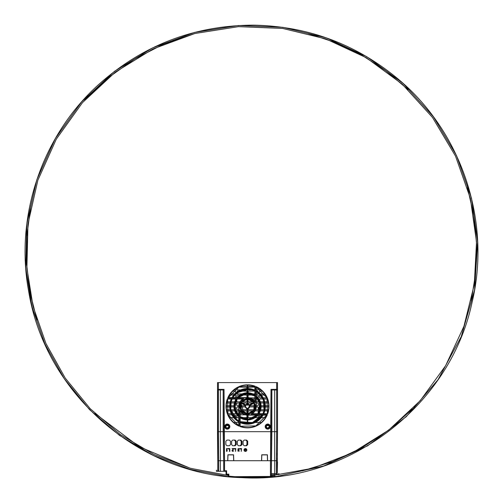 <?xml version="1.0" encoding="UTF-8"?>
<svg xmlns="http://www.w3.org/2000/svg" width="503" height="503" viewBox="0 0 503 503"><rect width="100%" height="100%" fill="white"/><g stroke="black" fill="none" stroke-linecap="round" stroke-linejoin="round"><path stroke-width="0.75" d="M276.952 389.944L277.518 389.379L276.669 389.944L276.669 431.681L276.669 389.944L271.809 389.944L271.004 389.379L277.518 389.379A0.566 0.566 90 0 1 276.952 389.944L271.809 389.944L276.669 389.944L276.669 382.588L277.518 382.588L277.518 389.379A0.566 0.566 90 0 1 276.952 389.944L276.669 389.379L277.518 389.379L277.518 382.588L217.529 382.588L217.529 389.379L224.036 389.379L224.036 431.681L223.162 431.681L223.187 389.944L224.036 389.379L224.52 460.71L233.681 460.71L233.48 454.888L233.769 460.71L227.702 460.71L227.909 454.794L233.562 454.794L233.769 460.71L261.541 460.71L261.749 454.794L267.401 454.794L267.609 460.71L270.501 460.71L271.004 389.379L276.669 389.379L276.669 382.588L218.377 382.588L218.377 389.944L223.187 389.944L223.187 431.681L223.187 389.944L223.187 431.681L220.345 431.681L220.345 470.751L220.345 460.71L217.768 460.71L217.529 389.379L224.036 389.379L223.238 389.944L218.095 389.944A0.566 0.566 -90 0 1 217.529 389.379L217.529 382.588L218.377 382.588L218.377 389.944L217.529 389.379L217.529 382.588M272.72 382.588L272.375 382.588L272.72 382.588M218.396 382.588L218.044 382.588L218.396 382.588M253.669 402.318L249.161 405.248A1.981 1.981 0 0 0 245.885 405.248L240.981 402.413A7.639 7.639 0 0 1 254.065 402.413L249.161 405.248A1.981 1.981 0 0 0 245.885 405.248L240.981 402.413A7.639 7.639 0 0 1 254.065 402.413L249.237 404.877L248.381 404.261L249.237 404.877L253.669 402.318A7.356 7.356 0 0 0 241.377 402.318L245.81 404.877A2.264 2.264 0 0 1 249.237 404.877L253.669 402.318A7.356 7.356 0 0 0 241.377 402.318L247.52 398.998L253.669 402.318L247.52 398.998L241.377 402.318L244.678 399.571M247.948 413.699L247.665 408.329A1.981 1.981 0 0 0 249.306 405.493L254.21 402.658A7.639 7.639 0 0 1 247.665 413.994L247.665 408.329A1.981 1.981 0 0 0 249.306 405.493L254.097 403.054L249.658 405.613A2.264 2.264 0 0 1 249.784 406.355L249.658 405.613A2.264 2.264 0 0 1 249.784 406.355L249.306 405.493L254.21 402.658L249.658 405.613L249.312 407.744L247.948 408.581L249.268 407.801L249.784 406.355A2.264 2.264 0 0 1 247.948 408.581L247.948 413.699L247.948 408.581L249.784 406.355A2.264 2.264 0 0 1 247.948 408.581L247.948 413.699A7.356 7.356 0 0 0 254.097 403.054A7.356 7.356 0 0 1 247.948 413.699L253.896 410.033L254.21 402.658A7.639 7.639 0 0 1 247.665 413.994L253.896 410.033L254.097 403.054M240.95 403.054L245.741 405.493A1.981 1.981 0 0 0 247.382 408.329L247.382 413.994A7.639 7.639 0 0 1 240.836 402.658L245.741 405.493A1.981 1.981 0 0 0 247.382 408.329L247.099 413.699L247.099 408.581A2.264 2.264 0 0 1 245.257 406.355L245.778 407.801L247.099 408.581A2.264 2.264 0 0 1 245.257 406.355L245.778 407.801L247.099 408.581L247.382 408.329L247.382 413.994L247.099 408.581L245.873 407.908L245.382 405.613L245.257 406.355A2.264 2.264 0 0 1 245.382 405.613L240.95 403.054L245.382 405.613L245.257 406.355A2.264 2.264 0 0 1 245.382 405.613L240.95 403.054A7.356 7.356 0 0 0 247.099 413.699A7.356 7.356 0 0 1 240.95 403.054L243.785 412.693L247.382 413.994A7.639 7.639 0 0 1 240.836 402.658L240.421 404.45L241.66 410.8L246.747 413.673M242.748 398.998L239.032 408.568L242.748 398.998L240.491 401.111L239.032 408.568L242.748 398.998L237.334 398.998L236.775 399.533L236.768 401.262L237.334 401.828L240.006 401.828L237.334 401.828L236.768 401.262L236.768 399.564L237.334 398.998L243.823 398.716L236.982 398.716L234.851 407.593L239.032 416.226A13.015 13.015 0 0 1 236.982 398.716L243.823 398.716A8.488 8.488 0 0 0 239.032 406.355L239.032 416.226A13.015 13.015 0 0 1 236.982 398.716L242.748 398.998C240.151 400.765 238.824 403.217 238.749 406.355L238.749 415.585L238.749 406.355A8.771 8.771 0 0 1 242.748 398.998C240.151 400.765 238.824 403.217 238.749 406.355A8.771 8.771 0 0 1 242.748 398.998L237.133 398.998A12.732 12.732 0 0 0 238.749 415.585L239.032 406.355A8.488 8.488 0 0 1 243.823 398.716L237.133 398.998A12.732 12.732 0 0 0 238.749 415.585L238.749 406.355M255.159 386.254L255.159 390.567A17.542 17.542 0 0 0 232.172 397.867L227.765 397.867A21.503 21.503 0 0 1 255.159 386.254L255.159 390.567A17.542 17.542 0 0 0 232.172 397.867L228.199 397.584L232.002 397.584A17.825 17.825 0 0 1 254.876 390.121L251.33 388.945L254.876 390.121L254.876 386.455L255.159 390.567L254.876 386.455A21.22 21.22 0 0 0 228.199 397.584L227.765 397.867A21.503 21.503 0 0 1 255.159 386.254L254.876 386.455L255.159 386.254M255.159 402.658A8.488 8.488 0 0 0 247.52 397.867L237.655 397.867A13.015 13.015 0 0 1 255.159 395.817L255.159 402.658A8.488 8.488 0 0 0 247.52 397.867L238.296 397.584L247.52 397.584A8.771 8.771 0 0 1 254.876 401.583C253.11 398.986 250.657 397.653 247.52 397.584A8.771 8.771 0 0 1 254.876 401.583L254.876 395.962L254.876 401.583C253.11 398.986 250.657 397.653 247.52 397.584L237.655 397.867A13.015 13.015 0 0 1 255.159 395.817L255.159 402.658L254.876 395.962A12.732 12.732 0 0 0 238.296 397.584L247.52 397.584L254.876 401.583L255.159 402.658M262.874 414.843L267.282 414.843A21.503 21.503 0 0 1 239.881 426.456L239.881 422.149A17.542 17.542 0 0 0 262.874 414.843L266.848 415.126L263.044 415.126A17.825 17.825 0 0 1 240.164 422.595L243.704 423.765L240.164 422.595L240.164 426.261L239.881 422.149A17.542 17.542 0 0 0 262.874 414.843L267.282 414.843A21.503 21.503 0 0 1 239.881 426.456L239.881 422.149L240.164 426.261A21.22 21.22 0 0 0 266.848 415.126L263.044 415.126A17.825 17.825 0 0 1 240.164 422.595L253.053 423.3L263.044 415.126L262.874 414.843M255.159 390.881L255.159 395.471A13.298 13.298 0 0 0 237.284 397.867L232.493 397.867A17.259 17.259 0 0 1 255.159 390.881L255.159 395.471A13.298 13.298 0 0 0 237.284 397.867L232.99 397.584L237.152 397.584A13.581 13.581 0 0 1 254.876 394.943L252.468 393.711L254.876 394.943L254.876 391.057L255.159 395.471L254.876 391.057A16.976 16.976 0 0 0 232.99 397.584L232.493 397.867A17.259 17.259 0 0 1 255.159 390.881L254.876 391.057L255.159 390.881M240.164 411.133L249.733 414.843L240.164 411.133L249.733 414.843L243.986 414.384L240.164 411.133L239.881 410.058L240.164 416.748A12.732 12.732 0 0 0 256.75 415.126L257.391 414.843A13.015 13.015 0 0 1 239.881 416.893L239.881 410.058A8.488 8.488 0 0 0 247.52 414.843L257.391 414.843A13.015 13.015 0 0 1 239.881 416.893L239.881 410.058A8.488 8.488 0 0 0 247.52 414.843L256.75 415.126L247.52 415.126A8.771 8.771 0 0 1 240.164 411.133C241.93 413.724 244.383 415.057 247.52 415.126A8.771 8.771 0 0 1 240.164 411.133L240.164 416.748L240.164 411.133C241.93 413.724 244.383 415.057 247.52 415.126L257.391 414.843L247.52 415.126M257.762 414.843L262.553 414.843A17.259 17.259 0 0 1 239.881 421.835L239.881 417.239A13.298 13.298 0 0 0 257.762 414.843L262.057 415.126L257.894 415.126A13.581 13.581 0 0 1 240.164 417.773L243.678 419.383L240.164 417.773L240.164 421.659L239.881 417.239A13.298 13.298 0 0 0 257.762 414.843L262.553 414.843A17.259 17.259 0 0 1 239.881 421.835L239.881 417.239L240.164 421.659A16.976 16.976 0 0 0 262.057 415.126L257.894 415.126A13.581 13.581 0 0 1 240.164 417.773L249.167 419.835L257.894 415.126L253.242 418.672L257.762 414.843M231.286 398.998L230.575 411.888L238.749 421.872L230.575 411.888L231.286 398.998L230.626 412.039L238.749 421.872L239.032 421.709L239.032 426.116L238.749 421.872L234.888 418.93L238.749 421.872L237.737 421.256L229.752 407.757L231.286 398.998L227.62 398.998L227.941 414.529L238.749 425.683A21.22 21.22 0 0 1 227.62 398.998L231.286 398.998L229.695 406.355A17.825 17.825 0 0 1 231.286 398.998L231.732 398.716L227.419 398.716L231.286 398.998L229.695 406.355A17.825 17.825 0 0 1 231.286 398.998L227.62 398.998A21.22 21.22 0 0 0 238.749 425.683L239.032 426.116A21.503 21.503 0 0 1 227.419 398.716L231.732 398.716A17.542 17.542 0 0 0 239.032 421.709L239.032 426.116A21.503 21.503 0 0 1 227.419 398.716L231.732 398.716A17.542 17.542 0 0 0 239.032 421.709L238.749 425.683L238.749 421.872A17.825 17.825 0 0 1 229.695 406.355L230.361 411.171M238.749 420.892L239.032 421.382A17.259 17.259 0 0 1 232.046 398.716L236.636 398.716A13.298 13.298 0 0 0 239.032 416.591L239.032 421.382A17.259 17.259 0 0 1 232.046 398.716L236.108 398.998L233.939 406.355L235.197 412.064L233.939 406.355A13.581 13.581 0 0 1 236.108 398.998L233.939 406.355A13.581 13.581 0 0 1 236.108 398.998L232.223 398.998A16.976 16.976 0 0 0 230.544 406.355L230.544 406.355A16.976 16.976 0 0 0 238.749 420.892L238.749 416.723A13.581 13.581 0 0 1 233.939 406.355A13.581 13.581 0 0 0 238.749 416.723L235.203 412.076L239.032 416.591A13.298 13.298 0 0 1 236.636 398.716L232.223 398.998A16.976 16.976 0 0 0 238.749 420.892L238.749 416.723L233.952 405.871L236.108 398.998L234.115 408.524L238.749 416.723L234.09 408.361L236.108 398.998L234.09 408.361L238.749 416.723M256.291 391.824L256.008 391.328A17.259 17.259 0 0 1 263 413.994L258.41 413.994A13.298 13.298 0 0 0 256.008 396.119L256.008 391.328A17.259 17.259 0 0 1 263 413.994L258.938 413.711L261.101 406.355L259.844 400.652L256.291 395.987L256.291 391.824L256.291 395.987A13.581 13.581 0 0 1 261.101 406.355L259.844 400.652L256.291 395.987A13.581 13.581 0 0 1 258.938 413.711L262.824 413.711A16.976 16.976 0 0 0 256.291 391.824L256.008 396.119L256.008 391.328L256.291 391.824A16.976 16.976 0 0 1 264.496 406.355L264.496 406.355A16.976 16.976 0 0 1 262.824 413.711L259.969 413.711L259.403 412.932L259.969 413.711L262.824 413.711L258.938 413.711L261.101 406.355A13.581 13.581 0 0 1 258.938 413.711L258.41 413.994A13.298 13.298 0 0 0 256.008 396.119L260.17 401.413L259.183 413.321L258.41 413.994L262.824 413.711M252.299 413.711L254.556 411.599L256.008 404.148L252.299 413.711L256.008 404.148L252.299 413.711L251.223 413.994L257.706 413.711L258.272 413.177L258.272 411.448L257.706 410.882L255.034 410.882L257.706 410.882L258.272 411.448L258.272 413.145L257.706 413.711L252.299 413.711L257.913 413.711L260.196 405.116L256.008 396.49A13.015 13.015 0 0 1 258.058 413.994L251.223 413.994A8.488 8.488 0 0 0 256.008 406.355L256.008 396.49A13.015 13.015 0 0 1 258.058 413.994L252.299 413.711C254.895 411.944 256.222 409.492 256.291 406.355L256.291 397.125L256.291 406.355A8.771 8.771 0 0 1 252.299 413.711L257.913 413.711A12.732 12.732 0 0 0 256.291 397.125L256.291 406.355A8.771 8.771 0 0 1 252.299 413.711C254.895 411.944 256.222 409.492 256.291 406.355L256.291 397.125A12.732 12.732 0 0 1 257.913 413.711L259.85 403.167L256.008 396.867M263.761 413.711L264.471 400.828L256.291 390.837L264.471 400.828L263.761 413.711L264.471 400.828L256.291 390.837L263.276 398.011L264.201 412.655L263.314 413.994L267.426 413.711A21.22 21.22 0 0 0 256.291 387.033L256.291 390.837L260.158 393.786L256.008 391.007L256.008 386.6A21.503 21.503 0 0 1 267.621 413.994L263.761 413.711L265.345 406.355A17.825 17.825 0 0 1 263.761 413.711L265.345 406.355A17.825 17.825 0 0 1 263.761 413.711L267.426 413.711L263.314 413.994A17.542 17.542 0 0 0 256.008 391.007L256.008 386.6A21.503 21.503 0 0 1 267.621 413.994L263.314 413.994A17.542 17.542 0 0 0 256.008 391.007L256.291 387.033L256.291 390.837A17.825 17.825 0 0 1 265.345 406.355L264.685 401.545M265.238 426.997A2.546 2.546 0 0 1 267.546 424.048A2.546 2.546 0 0 1 270.3 426.588A2.546 2.546 0 0 1 267.961 429.122A2.546 2.546 0 0 1 265.207 426.588A2.546 2.546 0 0 1 267.546 424.048A2.546 2.546 0 0 1 270.3 426.588L270.017 426.588A2.264 2.264 0 0 0 267.753 424.325A2.264 2.264 0 0 0 265.521 426.953A2.264 2.264 0 0 0 267.936 428.845A2.264 2.264 0 0 0 269.985 426.223A2.264 2.264 0 0 0 267.571 424.331A2.264 2.264 0 0 0 265.49 426.588L265.49 426.588A2.264 2.264 0 0 0 267.936 428.845A2.264 2.264 0 0 0 270.017 426.588A2.264 2.264 0 0 0 267.753 424.325A2.264 2.264 0 0 0 265.49 426.588A2.264 2.264 0 0 1 267.571 424.331A2.264 2.264 0 0 1 268.363 428.77A2.264 2.264 0 0 1 265.817 427.757A2.264 2.264 0 0 0 270.017 426.588L270.3 426.588A2.546 2.546 0 0 1 267.961 429.122A2.546 2.546 0 0 1 265.238 426.997M224.778 426.997A2.546 2.546 0 0 1 227.086 424.048A2.546 2.546 0 0 1 229.84 426.588A2.546 2.546 0 0 1 227.501 429.122A2.546 2.546 0 0 1 224.747 426.588A2.546 2.546 0 0 1 227.086 424.048A2.546 2.546 0 0 1 229.84 426.588L229.557 426.588A2.264 2.264 0 0 0 227.293 424.325A2.264 2.264 0 0 0 225.061 426.953A2.264 2.264 0 0 0 227.475 428.845A2.264 2.264 0 0 0 229.525 426.223A2.264 2.264 0 0 0 227.111 424.331A2.264 2.264 0 0 0 225.03 426.588L225.03 426.588A2.264 2.264 0 0 0 227.475 428.845A2.264 2.264 0 0 0 229.557 426.588A2.264 2.264 0 0 0 227.293 424.325A2.264 2.264 0 0 0 225.03 426.588A2.264 2.264 0 0 1 227.111 424.331A2.264 2.264 0 0 1 227.903 428.77A2.264 2.264 0 0 1 225.357 427.757A2.264 2.264 0 0 0 229.557 426.588L229.84 426.588A2.546 2.546 0 0 1 227.501 429.122A2.546 2.546 0 0 1 224.778 426.997M277.235 461.842L277.235 474.147L277.505 462.125L277.235 460.71L276.405 460.71L276.763 460.71L276.405 460.71L276.386 474.147L276.386 460.71L274.676 460.71L274.676 431.681L271.853 431.681L271.853 389.944L271.853 431.681L271.853 389.944L271.853 431.681L224.011 431.681L224.52 460.71L223.672 460.71L223.716 470.751L223.716 460.71L223.716 470.751L223.716 460.71L218.616 460.71L218.095 389.944L223.238 389.944L218.377 389.944L218.377 431.681L217.529 431.681L217.529 429.38M217.541 389.504L217.529 431.681L217.529 389.379L218.095 389.944A0.566 0.566 -90 0 1 217.529 389.379L217.541 389.504M217.768 460.71L217.742 458.151L217.768 460.71L218.616 460.71L218.359 431.681L220.345 431.681L220.345 460.71L223.672 460.71L223.162 431.681L220.345 431.681L220.358 389.944L220.358 431.681L217.51 431.681L217.768 460.71L217.51 431.681M277.518 429.373L277.518 431.681M277.461 436.912L277.48 436.29L277.461 436.912M261.315 422.482L255.122 422.482M252.82 422.482L242.226 422.482M238.749 422.482L233.732 422.482M242.911 400.621L244.452 399.671L242.911 400.621M246.005 399.156L246.709 399.042L246.005 399.156M248.275 399.036L249.048 399.162L248.275 399.036M250.595 399.671L252.135 400.627L250.595 399.671M246.659 404.261L245.885 405.248L245.81 404.877A2.264 2.264 0 0 1 249.237 404.877L248.419 404.28L246.432 404.374L245.81 404.877L246.659 404.261M242.352 394.723L244.98 393.88L242.352 394.723M247.602 393.623L250.5 393.975L247.602 393.623M250.029 393.006L245.527 392.925L241.201 394.333L245.514 392.925L250.029 393.006M235.153 394.729L237.485 392.667L235.153 394.729M248.444 389.404L251.519 389.856L248.444 389.404M259.844 394.673L260.523 395.433L259.844 394.673M263.616 400.954L263.905 401.903L263.616 400.954M243.704 419.389L247.52 419.936L253.229 418.678L247.52 419.936L243.704 419.389M248.036 388.536L242.006 389.41L248.036 388.536M241.981 389.416L236.599 392.271L241.981 389.416M234.153 394.566L232.046 397.508L234.153 394.566M230.506 393.673L233.172 390.724L230.506 393.673M246.533 385.16L250.494 385.342L246.533 385.16M264.301 400.338L261.019 394.71L262.899 397.345M261.604 390.479L263.006 391.843L261.604 390.479M267.156 398.301L267.791 400.08L267.156 398.301M247.011 424.174L253.04 423.306L247.011 424.174M253.066 423.3L258.441 420.445L253.066 423.3M263.415 420.414L262.013 421.86L263.415 420.414M255.65 425.959L253.757 426.638L255.65 425.959M233.43 422.224L232.09 420.923L233.43 422.224M227.884 414.39L227.249 412.63L227.884 414.39M230.745 412.372L232.116 415.321M232.135 415.359L234.027 418.006L232.135 415.359M235.197 418.031L234.555 417.314L235.197 418.031M231.424 411.75L231.16 410.876L234.719 410.882L231.16 410.882L231.424 411.75M244.232 412.938L242.44 411.674L244.232 412.938M241.918 411.127L240.767 409.266L241.918 411.127M266.339 426.588L266.414 426.135L266.339 426.588A1.415 1.415 0 0 1 267.753 425.173A1.415 1.415 0 0 1 269.168 426.588A1.415 1.415 0 0 1 267.753 428.003A1.415 1.415 0 0 1 266.339 426.588A1.415 1.415 0 0 1 267.753 425.173A1.415 1.415 0 0 1 269.168 426.588A1.415 1.415 0 0 1 267.753 428.003A1.415 1.415 0 0 1 266.339 426.588L266.747 427.581L266.339 426.588M266.439 426.066L266.665 425.683L266.439 426.066M266.753 425.588L268.753 425.588L266.753 425.588M268.841 425.683L269.067 426.066L268.841 425.683M269.092 426.135L269.168 426.588L269.092 426.135M269.042 427.166L267.753 428.003L269.042 427.166M267.168 427.877L266.753 427.588L267.168 427.877M225.878 426.588L225.954 426.135L225.878 426.588A1.415 1.415 0 0 1 227.293 425.173A1.415 1.415 0 0 1 228.708 426.588A1.415 1.415 0 0 1 227.293 428.003A1.415 1.415 0 0 1 225.878 426.588A1.415 1.415 0 0 1 227.293 425.173A1.415 1.415 0 0 1 228.708 426.588A1.415 1.415 0 0 1 227.293 428.003A1.415 1.415 0 0 1 225.878 426.588L226.287 427.581L225.878 426.588M225.979 426.066L226.205 425.683L225.979 426.066M226.293 425.588L228.293 425.588L226.293 425.588M228.381 425.683L228.607 426.066L228.381 425.683M228.632 426.135L228.708 426.588L228.632 426.135M228.582 427.166L227.293 428.003L228.582 427.166M226.708 427.877L226.293 427.588L226.708 427.877M252.607 411.674L250.815 412.938L252.607 411.674M218.981 389.944L217.698 389.944M238.296 397.584L237.655 397.867L238.296 397.584A12.732 12.732 0 0 1 254.876 395.962L246.281 393.686L238.296 397.584L246.281 393.686L254.876 395.962M256.291 397.125L260.152 404.726L258.058 413.994L251.223 413.994A8.488 8.488 0 0 0 256.008 406.355L256.291 406.355M240.164 416.748A12.732 12.732 0 0 0 256.75 415.126L248.759 419.03L240.164 416.748L248.759 419.03L256.75 415.126M237.152 397.584L245.521 392.925L254.876 394.943L245.521 392.925L237.152 397.584A13.581 13.581 0 0 1 254.876 394.943L245.521 392.925L237.284 397.867L232.493 397.867L237.152 397.584L239.585 395.333L251.368 393.333L255.159 395.125M254.876 391.057A16.976 16.976 0 0 0 232.99 397.584M240.164 421.659L239.881 421.835L240.164 421.659A16.976 16.976 0 0 0 262.057 415.126L252.374 422.627L240.164 421.659M232.002 397.584A17.825 17.825 0 0 1 254.876 390.121L250.582 388.794L235.523 393.176L232.002 397.584L227.765 397.867L232.172 397.867L232.002 397.584L241.993 389.41L254.876 390.121L241.993 389.41L232.002 397.584L241.993 389.41L254.876 390.121M228.073 397.867L239.208 386.832L254.876 386.455A21.22 21.22 0 0 0 228.199 397.584M256.291 390.837A17.825 17.825 0 0 1 265.345 406.355M256.291 387.033L256.008 386.6L256.291 387.033A21.22 21.22 0 0 1 267.426 413.711L266.992 397.911L256.008 386.908M266.974 414.843L255.838 425.878L240.164 426.261A21.22 21.22 0 0 0 266.848 415.126M238.749 421.872A17.825 17.825 0 0 1 229.695 406.355M232.223 398.998L235.071 398.998L235.637 399.778L235.071 398.998L232.046 398.716L236.636 398.716L236.108 398.998M246.388 417.672L241.691 417.672L246.388 417.672L246.954 417.106L246.954 415.409L246.388 414.843L246.954 415.409L246.954 417.106L246.388 417.672L248.652 417.672L247.828 417.672L247.822 415.126L247.828 417.672L246.388 417.672M238.749 417.672L235.071 417.672L235.637 417.106L235.637 415.409L235.071 414.843L232.82 414.843L235.071 414.843L235.637 415.409L235.637 417.106L235.071 417.672L237.334 417.672L236.768 417.106L236.768 415.409L237.334 414.843L236.768 415.409L236.768 417.106L237.334 417.672L238.749 417.672M233.75 417.672L229.569 417.672L233.75 417.672M247.338 422.482L247.338 419.936L247.338 422.482M247.338 419.087L247.338 417.672L247.338 419.087M247.709 417.672L247.709 419.087L247.709 417.672M247.709 419.936L247.709 422.482L247.709 419.936M261.296 417.672L265.471 417.672L261.296 417.672M257.706 417.672L255.04 417.672L257.706 417.672L258.272 417.106L258.272 415.409L257.706 414.843L258.272 415.409L258.272 417.106L257.706 417.672L259.969 417.672L257.706 417.672M253.355 417.672L248.652 417.672L248.086 417.106L248.086 415.409L248.652 414.843L248.086 415.409L248.086 417.106L248.652 417.672L253.355 417.672M259.403 417.106L259.969 417.672L259.403 417.106L259.403 415.409L259.969 414.843L259.403 415.409L259.403 417.106M260.975 389.944L259.969 389.944L259.403 388.775L259.969 389.944L260.975 389.944M248.652 391.076L254.876 391.076L248.652 391.076L248.086 391.642L248.086 392.786L248.086 391.642L248.652 391.076M256.706 391.076L257.706 391.076L258.272 392.139L257.706 391.076L256.706 391.076M258.272 393.22L257.706 393.906L256.291 393.906L257.706 393.906L258.272 393.22M254.876 393.906L252.952 393.906L254.876 393.906M250.186 393.906L248.652 393.906L248.086 393.34L248.652 393.906L250.186 393.906M259.969 391.076L262.252 391.076L259.969 391.076L259.403 391.642L259.403 393.069L259.403 391.642L259.969 391.076M264.71 393.906L260.277 393.906L264.71 393.906M248.652 395.037L253.355 395.037L248.652 395.037L248.086 395.603L248.086 397.301L248.652 397.867L248.086 397.301L248.086 395.603L248.652 395.037M256.291 395.037L257.706 395.037L258.272 395.603L258.272 397.301L257.706 397.867L258.272 397.301L258.272 395.603L257.706 395.037L256.291 395.037M257.014 397.867L256.291 397.867L257.014 397.867M254.876 397.867L249.752 397.867L254.876 397.867M261.296 395.037L265.471 395.037L261.296 395.037M266.974 397.867L263.195 397.867L266.974 397.867M262.226 397.867L259.969 397.867L259.403 397.301L259.403 395.603L259.969 395.037L259.403 395.603L259.403 397.301L259.969 397.867L262.226 397.867M252.305 398.998L254.876 398.998L252.305 398.998M256.291 398.998L257.706 398.998L258.272 399.533L258.272 401.262L257.706 401.828L256.291 401.828L257.706 401.828L258.272 401.262L258.272 399.564L257.706 398.998L256.291 398.998M253.323 401.828L248.652 401.828L248.086 401.262L248.086 399.564L248.652 398.998L248.086 399.564L248.086 401.262L248.652 401.828L253.323 401.828M259.969 398.998L262.824 398.998L259.969 398.998L259.403 399.778L259.969 398.998M263.761 398.998L267.426 398.998L263.761 398.998M268.256 401.828L264.767 401.828L268.256 401.828M263.886 401.828L260.328 401.828L263.886 401.828M248.652 402.96L252.556 402.96L248.652 402.96L248.086 404.167L248.652 402.96M256.291 402.96L257.706 402.96L258.272 403.525L258.272 405.223L257.706 405.789L256.291 405.789L257.706 405.789L258.272 405.223L258.272 403.525L257.706 402.96L256.291 402.96M254.858 405.789L249.714 405.789L254.858 405.789M260.68 402.96L264.157 402.96L260.68 402.96M265.024 402.96L268.47 402.96L265.024 402.96M268.734 405.789L265.339 405.789L268.734 405.789M264.49 405.789L261.095 405.789L264.49 405.789M259.403 405.223L259.969 405.789L259.403 405.223L259.403 403.525L259.969 402.96L259.403 403.525L259.403 405.223M249.721 406.921L254.858 406.921L249.721 406.921M256.279 406.921L257.706 406.921L258.272 407.487L258.272 409.184L257.706 409.75L255.612 409.75L257.706 409.75L258.272 409.184L258.272 407.487L257.706 406.921L256.279 406.921M254.046 409.75L248.652 409.75L248.086 408.549L248.652 409.75L254.046 409.75M261.095 406.921L264.49 406.921L261.095 406.921M265.339 406.921L268.734 406.921L265.339 406.921M268.47 409.75L265.024 409.75L268.47 409.75M264.157 409.75L260.673 409.75L264.157 409.75M259.403 409.184L259.969 409.75L259.403 409.184L259.403 407.487L259.969 406.921L259.403 407.487L259.403 409.184M248.652 410.882L253.323 410.882L248.652 410.882L248.086 411.448L248.086 413.145L248.652 413.711L248.086 413.145L248.086 411.448L248.652 410.882M260.328 410.882L263.886 410.882L260.328 410.882M264.767 410.882L268.256 410.882L264.767 410.882M248.652 387.115L254.876 387.115L248.652 387.115L248.086 387.681L248.086 388.542L248.086 387.681L248.652 387.115M258.272 388.058L258.272 389.379L257.706 389.944L256.291 389.944L257.706 389.944L258.272 389.379L258.272 388.058M254.876 389.944L254.48 389.944L254.876 389.944M251.871 389.944L248.652 389.944L248.086 389.379L248.652 389.944L251.871 389.944M228.073 414.843L231.845 414.843L228.073 414.843M238.032 414.843L238.749 414.843L238.032 414.843M240.164 414.843L245.288 414.843L240.164 414.843M238.573 387.115L246.388 387.115L246.954 387.681L246.954 388.536L246.954 387.681L246.388 387.115L238.573 387.115M246.388 389.944L246.954 389.379L246.388 389.944L243.175 389.944L246.388 389.944M240.56 389.944L237.334 389.944L236.768 389.379L236.768 388.058L236.768 389.379L237.334 389.944L240.56 389.944M232.795 391.076L235.071 391.076L235.637 391.642L235.637 393.069L235.637 391.642L235.071 391.076L232.795 391.076M234.763 393.906L230.336 393.906L234.763 393.906M237.334 391.076L238.334 391.076L237.334 391.076L236.768 392.139L237.334 391.076M240.126 391.076L246.388 391.076L246.954 391.642L246.954 392.786L246.954 391.642L246.388 391.076L240.126 391.076M246.388 393.906L246.954 393.34L246.388 393.906L244.854 393.906L246.388 393.906M242.094 393.906L237.334 393.906L236.768 393.34L237.334 393.906L242.094 393.906M229.569 395.037L233.75 395.037L229.569 395.037M235.637 395.603L235.071 395.037L235.637 395.603L235.637 397.301L235.071 397.867L235.637 397.301L235.637 395.603M237.334 395.037L240.013 395.037L237.334 395.037L236.768 395.603L236.768 397.301L237.334 397.867L236.768 397.301L236.768 395.603L237.334 395.037M241.691 395.037L246.388 395.037L246.954 395.603L246.954 397.301L246.388 397.867L246.954 397.301L246.954 395.603L246.388 395.037L241.691 395.037M234.719 401.828L231.16 401.828L234.719 401.828M230.28 401.828L226.79 401.828L230.28 401.828M246.954 399.564L246.388 398.998L246.954 399.564L246.954 401.262L246.388 401.828L241.723 401.828L246.388 401.828L246.954 401.262L246.954 399.564M226.576 402.96L230.022 402.96L226.576 402.96M230.89 402.96L234.373 402.96L230.89 402.96M235.637 403.525L235.071 402.96L235.637 403.525L235.637 405.223L235.071 405.789L235.637 405.223L235.637 403.525M233.952 405.789L230.556 405.789L233.952 405.789M229.708 405.789L226.312 405.789L229.708 405.789M237.334 402.96L239.434 402.96L237.334 402.96L236.768 403.525L236.768 405.223L237.334 405.789L238.768 405.789L237.334 405.789L236.768 405.223L236.768 403.525L237.334 402.96M242.49 402.96L246.388 402.96L246.954 404.167L246.388 402.96L242.49 402.96M245.332 405.789L240.189 405.789L245.332 405.789M226.312 406.921L229.708 406.921L226.312 406.921M230.556 406.921L233.952 406.921L230.556 406.921M235.637 407.487L235.071 406.921L235.637 407.487L235.637 409.184L235.071 409.75L235.637 409.184L235.637 407.487M234.367 409.75L230.89 409.75L234.367 409.75M230.022 409.75L226.576 409.75L230.022 409.75M237.334 406.921L238.749 406.921L237.334 406.921L236.768 407.487L236.768 409.184L237.334 409.75L238.749 409.75L237.334 409.75L236.768 409.184L236.768 407.487L237.334 406.921M240.189 406.921L245.326 406.921L240.189 406.921M246.954 408.549L246.388 409.75L241 409.75L246.388 409.75L246.954 408.549M226.79 410.882L230.28 410.882L226.79 410.882M235.637 412.932L235.071 413.711L232.223 413.711L235.071 413.711L235.637 412.932M231.286 413.711L227.62 413.711L231.286 413.711M237.334 410.882L238.749 410.882L237.334 410.882L236.768 411.448L236.775 413.177L237.334 413.711L238.749 413.711L237.334 413.711L236.768 413.145L236.768 411.448L237.334 410.882M241.723 410.882L246.388 410.882L246.954 411.448L246.954 413.145L246.388 413.711L246.954 413.145L246.954 411.448L246.388 410.882L241.723 410.882M242.742 413.711L240.164 413.711L242.742 413.711M235.637 388.775L235.071 389.944L234.071 389.944L235.071 389.944L235.637 388.775M247.212 417.672L247.225 415.126L247.212 417.672M247.262 404.11L247.281 399.005L247.262 404.11M247.287 397.584L247.3 393.629L247.287 397.584M247.3 392.774L247.313 389.379L247.3 392.774M247.319 388.53L247.331 385.135L247.319 388.53M247.715 385.135L247.728 388.53L247.715 385.135M247.734 389.379L247.746 392.774L247.734 389.379M247.746 393.629L247.759 397.59L247.746 393.629M247.765 399.005L247.784 404.11L247.765 399.005M276.669 389.944L271.809 389.944L271.004 389.379L271.004 431.681L223.162 431.681L223.672 460.71L223.162 431.681L223.672 460.71L227.702 460.71L227.909 454.794L233.562 454.794L233.662 457.717M277.43 440.59L277.511 431.681L276.663 431.681L276.405 460.71L271.35 460.71L271.853 431.681L271.004 431.681L271.853 431.681L271.004 431.681L270.501 460.71L271.35 460.71L271.306 475.844M274.688 431.681L274.688 389.944L274.688 431.681M274.701 474.713L274.701 475.517M226.601 474.713L228.299 474.713L228.299 475.517L228.299 474.713L226.601 474.713A0.566 0.566 0 0 1 226.036 474.147A0.566 0.566 0 0 0 226.143 474.48A0.566 0.566 0 0 1 226.036 474.147L226.601 474.147L226.601 474.713A0.566 0.566 0 0 1 226.036 474.147L226.036 471.317L226.601 470.751L226.601 474.147L228.865 474.147L228.808 476.712C243.936 478.234 259.064 478.234 274.192 476.712L274.21 476.146L274.192 476.712L251.5 477.85L228.808 476.712C243.936 478.234 259.064 478.234 274.192 476.712L251.5 477.85L228.802 476.712A0.566 0.566 0 0 1 228.299 476.146L228.865 476.146L228.299 476.146A0.566 0.566 0 0 0 228.808 476.712L228.865 474.147L228.299 474.713L228.865 474.147L228.299 474.713L226.601 474.713L226.601 474.147L228.865 474.147L228.299 474.713L228.299 476.146M226.036 474.147L226.601 474.147L226.601 470.751L226.036 471.317L226.036 474.147L226.036 471.317L218.635 471.317L224.564 471.317L224.564 460.71L224.564 470.751L226.601 470.751L226.036 471.317L224.564 471.317L224.564 470.751L226.601 470.751L226.036 471.317L226.036 474.147L226.036 471.317L224.564 471.317M217.786 466.369L217.786 470.751A0.566 0.566 0 0 0 218.352 471.317A0.566 0.566 0 0 1 217.786 470.751L217.786 460.71M217.566 470.186L218.635 470.186M218.635 460.71L218.635 470.751L218.635 460.71M228.746 476.699L190.235 469.4L153.453 455.517L119.494 435.378L89.44 409.524L64.277 378.702L44.886 343.926L31.928 306.503L25.754 268.105L26.835 223.885L36.776 179.898L55.317 138.583L81.643 101.876L114.565 71.256L152.692 47.848L194.51 32.437L238.441 25.521L282.875 27.332L326.183 37.819L366.756 56.676L402.985 83.303L433.366 116.734L456.548 155.634L471.487 198.188L477.655 241.987L474.599 289.759L461.226 336.639L438.056 379.683L406.311 416.635L367.611 445.803L323.806 465.985L276.864 476.423L228.808 476.706A226.356 226.356 0 0 0 270.501 477.051A226.356 226.356 0 0 1 228.808 476.712M274.261 476.699L274.261 476.699A0.566 0.566 0 0 1 274.192 476.712L270.784 477.026L274.192 476.712A0.566 0.566 0 0 0 274.254 476.699M271.306 476.46L271.853 431.681L271.35 460.71L274.676 460.71L274.676 431.681L277.511 431.681L277.235 474.147A0.566 0.566 0 0 1 276.669 474.713A0.566 0.566 0 0 0 277.235 474.147L277.235 465.803M277.235 465.237L277.235 464.106M277.235 463.54L277.235 462.408M274.701 474.147L274.701 460.71L274.701 474.147M274.21 475.568L274.21 474.713L274.21 475.568M270.457 476.486L270.457 460.71L270.457 476.486A225.79 225.79 0 0 1 228.865 476.146A225.79 225.79 0 0 0 270.457 476.486L270.501 477.051L270.457 476.486L271.211 476.467M261.648 457.717L261.541 460.71L267.521 460.71L267.319 454.888L261.83 454.888L261.623 460.71L267.521 460.71L267.319 454.888L261.83 454.888L261.623 460.71L233.769 460.71L233.562 454.794L227.909 454.794L227.809 457.717M227.991 454.888L233.48 454.888L227.991 454.888L227.79 460.71L227.991 454.888M271.306 473.581L276.386 473.581M217.717 455.473L217.686 451.342L217.717 455.473M217.604 442.288L217.686 451.342M217.554 436.12L217.573 438.949M246.942 441.213L245.81 440.081L246.942 441.213L246.942 444.608L245.81 445.74L246.942 444.608L246.942 441.213L245.81 440.081L246.942 441.213M241.195 441.213L240.063 440.081L241.195 441.213L241.195 444.608L240.063 445.74L241.195 444.608L241.195 441.213L240.063 440.081L241.195 441.213M234.316 445.74L235.448 444.608L235.448 441.213L234.316 440.081L235.448 441.213L234.316 440.081L235.448 441.213L235.448 444.608L234.316 445.74M276.455 455.473L276.593 438.949L276.455 455.473M267.502 457.717L267.401 454.794L261.749 454.794L267.401 454.794L267.609 460.71L271.35 460.71L271.853 431.681L276.663 431.681L276.405 460.71L277.254 460.71L277.279 458.151L277.235 474.147M229.821 448.569L227.696 448.569L227.696 448.934L229.469 448.934L229.469 451.398L229.821 451.398L229.821 448.569L227.696 448.569L227.696 448.934L229.469 448.934L229.469 451.398L229.821 451.398L229.821 448.569L227.696 448.569L229.821 448.569M232.317 450.738L232.788 451.103L232.411 450.38L233.732 448.871L232.034 448.569L233.354 448.871L232.078 450.38L233.354 448.871L232.034 448.569L233.732 448.569L232.034 448.569L233.732 448.569L232.317 450.619L232.788 451.103L232.317 450.619M232.977 451.097L233.449 450.738L232.977 451.103M232.034 450.619L232.455 451.342L233.637 450.977L232.455 451.342L232.172 450.198L232.034 450.619M235.806 448.569L234.109 448.569L234.109 448.934L235.523 448.934L235.523 451.398L235.806 448.569L234.109 448.569L234.109 448.934L235.523 448.934L235.523 451.398L235.806 448.569L234.109 448.569L235.806 448.569M237.831 449.053L238.441 448.569L237.831 449.053M238.818 448.569L239.478 449.236L238.818 448.569M238.02 449.475L238.535 449.896L238.02 449.475L238.491 448.871L239.478 449.236L238.158 448.997L238.114 449.713L238.535 449.896L238.02 449.236M238.064 450.738L238.535 451.103L238.064 450.619L238.724 450.135L238.064 450.619L238.535 451.103L238.064 450.619M238.724 451.097L239.195 450.738L238.724 451.103M237.831 450.619L238.158 450.015L238.064 451.222L239.384 450.977L238.064 451.222L238.158 450.015L237.831 450.619M241.553 448.569L239.856 448.569L239.856 448.934L241.27 448.934L241.27 451.398L241.553 448.569L239.856 448.569L239.856 448.934L241.27 448.934L241.27 451.398L241.553 448.569L239.856 448.569L241.553 448.569M244.005 449.984A1.415 1.415 0 0 1 245.42 448.569A1.415 1.415 0 0 1 246.835 449.984A1.415 1.415 180 0 0 245.42 448.569A1.415 1.415 180 0 0 244.005 449.984A1.415 1.415 0 0 1 245.42 448.569A1.415 1.415 0 0 1 246.835 449.984L246.835 449.984A1.415 1.415 180 0 0 245.42 448.569A1.415 1.415 180 0 0 244.005 449.984L244.005 449.984A1.415 1.415 180 0 0 245.42 451.398A1.415 1.415 180 0 0 246.835 449.984A1.415 1.415 180 0 1 245.42 451.398A1.415 1.415 180 0 1 244.005 449.984M244.225 440.081L246.583 440.081L247.715 441.213L247.715 444.608L246.583 445.74L244.225 445.74L243.094 444.608L243.094 441.213L244.225 440.081L246.583 440.081L247.715 441.213L247.715 444.608L246.583 445.74L244.225 445.74L243.094 444.608L243.094 441.213L244.225 440.081M237.347 444.608L237.347 441.213L238.479 440.081L240.83 440.081L241.962 441.213L241.962 444.608L240.83 445.74L238.479 445.74L237.347 444.608L237.347 441.213L238.479 440.081L240.83 440.081L241.962 441.213L241.962 444.608L240.83 445.74L238.479 445.74L237.347 444.608M236.215 441.213L236.215 444.608L235.083 445.74L232.732 445.74L231.6 444.608L231.6 441.213L232.732 440.081L235.083 440.081L236.215 441.213L236.215 444.608L235.083 445.74L232.732 445.74L231.6 444.608L231.6 441.213L232.732 440.081L235.083 440.081L236.215 441.213M229.337 445.74L226.979 445.74L225.847 444.608L225.847 441.213L226.979 440.081L229.337 440.081L230.468 441.213L230.468 444.608L229.337 445.74L226.979 445.74L225.847 444.608L225.847 441.213L226.979 440.081L229.337 440.081L230.468 441.213L230.468 444.608L229.337 445.74M226.872 448.569L226.52 448.569L226.52 451.398L227.224 450.977L227.224 450.499L226.872 450.921L227.224 450.499L226.872 450.921L226.872 448.569L226.52 448.569L226.52 451.398L227.224 450.977L227.224 450.499L226.872 450.921L226.872 448.569L226.52 448.569L226.872 448.569M277.298 455.473L277.323 453.04M245.81 445.74L246.942 444.608L245.81 445.74M240.063 445.74L241.195 444.608L240.063 445.74M225.847 441.213L226.979 440.081L225.847 441.213M226.979 445.74L225.847 444.608L226.979 445.74M229.337 440.081L230.468 441.213L229.337 440.081M236.215 444.608L235.083 445.74L236.215 444.608M232.732 445.74L231.6 444.608L232.732 445.74M231.6 441.213L232.732 440.081L231.6 441.213M247.715 444.608L246.583 445.74L247.715 444.608M246.583 440.081L247.715 441.213L246.583 440.081M244.225 445.74L243.094 444.608L244.225 445.74M240.83 440.081L241.962 441.213L240.83 440.081M237.347 441.213L238.479 440.081L237.347 441.213M241.962 444.608L240.83 445.74L241.962 444.608M229.469 448.934L229.469 451.398M235.523 448.934L235.523 451.398M241.27 448.934L241.27 451.398M244.118 449.984A1.302 1.302 0 0 1 245.42 448.682A1.302 1.302 0 0 1 246.721 449.984A1.302 1.302 0 0 1 245.42 451.285A1.302 1.302 0 0 1 244.118 449.984A1.302 1.302 180 0 0 245.42 451.285A1.302 1.302 180 0 0 246.721 449.984A1.302 1.302 0 0 1 245.42 451.285A1.302 1.302 0 0 1 244.118 449.984L244.118 449.984A1.302 1.302 0 0 1 245.42 448.682A1.302 1.302 0 0 1 246.721 449.984M245.986 449.361L244.854 449.475L245.986 449.361M245.703 448.852L245.137 448.965L245.703 448.852M246.552 449.871L244.288 449.984L245.363 449.984L245.477 451.116L245.477 449.984L246.552 449.871L244.288 449.871L245.363 449.984L245.363 451.116L245.477 449.984L246.552 449.871L244.288 449.871L246.552 449.871M245.363 449.984L245.363 451.116M245.477 451.116L245.477 449.984M254.876 401.583L245.313 397.867L251.06 398.332L254.876 401.583L245.313 397.867M260.736 404.884L259.932 401.576M258.316 398.583L256.008 396.119M254.883 395.962L247.287 393.629L239.786 396.245M245.734 389.473L241.415 390.517M240.164 417.773L249.526 419.791L257.894 415.126L249.526 419.791L240.164 417.773L249.526 419.791L257.894 415.126M258.938 413.711L260.956 404.349L256.291 395.987L260.956 404.349L258.938 413.711L260.956 404.355L256.291 395.987M239.881 422.463L252.77 423.394L263.044 415.126L253.053 423.3L240.164 422.595L253.053 423.3L263.044 415.126M237.133 398.998L234.851 407.593L238.749 415.585M248.369 404.255L247.646 404.098M267.753 424.325C264.811 425.878 264.836 427.387 267.822 428.852C270.677 427.299 270.652 425.79 267.753 424.325M267.753 428.852C270.696 427.292 270.671 425.79 267.684 424.325C264.829 425.878 264.855 427.387 267.753 428.852M227.293 424.325C224.351 425.878 224.376 427.387 227.362 428.852C230.217 427.299 230.192 425.79 227.293 424.325M227.293 428.852C230.229 427.292 230.211 425.79 227.224 424.325C224.369 425.878 224.395 427.387 227.293 428.852M245.382 405.613L245.263 406.437L247.099 408.581M247.948 408.581L249.658 405.613M249.406 405.104L245.64 405.104M241.082 402.802L241.151 410.033L247.382 413.711M277.348 389.944L276.059 389.944M277.511 382.588L277.511 431.681M224.281 471.317L216.416 471.317L216.416 470.186L216.416 471.317L216.862 471.097M194.447 33.626L163.67 44.113L134.659 58.952L108.132 77.795L84.661 100.198M30.482 208.204L26.797 236.259L26.659 264.54L30.067 292.639L36.989 320.122M94.96 413.428L139.199 446.714L190.172 468.205M302.24 470.927L332.841 461.509L361.858 447.821L388.612 430.172L412.523 408.97M471.179 301.146L475.706 272.802L476.599 244.131L473.832 215.561L467.45 187.544M408.04 89.565L386.002 70.848L361.688 55.078L335.551 42.554L308.113 33.506M253.355 25.15C193.906 25.439 142.091 45.465 97.903 85.227C41.56 136.439 14.556 217.309 28.816 292.092C45.496 393.849 139.438 475.429 242.54 477.674C348.001 483.848 450.066 405.99 471.99 302.68C491.689 221.647 461.584 131.296 397.207 78.273C355.426 43.855 307.478 26.143 253.355 25.15M228.865 475.574L190.543 468.312L153.937 454.492L120.154 434.46L90.244 408.732L65.214 378.067L45.918 343.461L33.022 306.226L26.885 268.024L27.954 224.024L37.851 180.256L56.298 139.149L82.492 102.625L115.25 72.155L153.189 48.866L194.793 33.531L238.504 26.653L282.717 28.451L325.812 38.888L366.178 57.65L402.23 84.139L432.454 117.406L455.523 156.119L470.387 198.452L476.523 242.031L474.31 284.39L463.923 326.321L445.633 365.668L420.2 400.715L388.681 430.128L352.307 452.901L312.432 468.318L270.457 475.913M270.74 474.713L278.605 474.713L278.605 473.581L278.605 474.713M279.02 473.763L278.605 473.581M277.254 460.71L277.279 458.151"/></g></svg>
